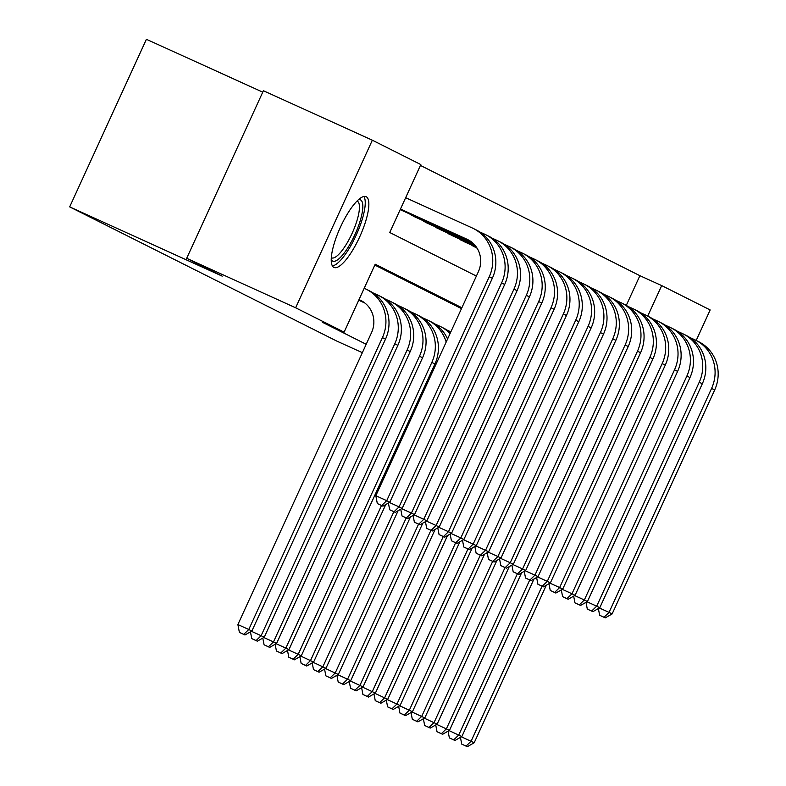 <?xml version="1.0" encoding="UTF-8"?>
<svg xmlns="http://www.w3.org/2000/svg" width="786" height="786" viewBox="0 0 786 786"><rect width="100%" height="100%" fill="white"/><g stroke="black" fill="none" stroke-linecap="round" stroke-linejoin="round"><path stroke-width="1.18" d="M333.873 267.387A38.858 10.778 -65.6 0 1 340.318 227.409A38.858 10.778 -65.6 0 1 366.109 196.687A38.858 10.778 -65.6 0 1 366.217 196.736A38.858 10.778 -65.6 0 1 359.772 236.714A38.858 10.778 -65.6 0 1 333.981 267.437A38.858 10.778 -65.6 0 1 333.873 267.387M262.76 92.149L146.402 39.3L69.679 206.875L336.477 340.928L362.356 352.678M69.679 206.875L222.202 276.141L186.685 258.299L263.408 90.724L372.348 140.203L420.824 164.569L389.728 232.499L476.395 276.053M626.295 305.39L639.892 275.69L420.441 165.424M639.892 275.69L661.684 285.583L710.161 309.949L696.2 340.456M358.75 300.164L362.71 302.04M400.221 209.577L404.181 211.463M409.211 213.753L416.531 217.673M421.561 219.952L428.891 223.882M433.921 226.162L441.241 230.082M446.271 232.371L453.591 236.291M458.621 238.571L465.941 242.501M470.971 244.78L477.102 248.209M461.883 307.758L375.207 264.204L344.111 332.144L322.319 322.24L366.197 344.288M461.49 308.613L374.814 265.059M186.685 258.299L295.624 307.778L372.348 140.203M344.111 332.144L295.624 307.778M647.713 316.1L661.684 285.583M358.947 299.741L362.317 301.274M358.996 299.613L360.106 300.114A24.906 23.924 116.7 0 1 360.921 300.507A24.906 23.924 116.7 0 1 371.523 332.655L237.883 624.546L248.779 629.498L382.418 337.607A37.364 35.891 -63.3 0 0 366.512 289.376A37.364 35.891 -63.3 0 0 365.294 288.796L364.183 288.295M243.739 634.371L239.386 632.386L244.977 634.99L243.739 634.371L248.779 629.498L251.864 631.05L385.504 339.159A37.364 35.891 -63.3 0 0 369.597 290.928L366.512 289.376M251.864 631.05L244.977 634.99M239.386 632.386L237.883 624.546M400.467 209.037L466.943 239.219A24.906 23.924 116.7 0 1 467.758 239.612A24.906 23.924 116.7 0 1 478.36 271.76L375.826 495.72L386.722 500.672L489.256 276.711A37.364 35.891 -63.3 0 0 473.349 228.48A37.364 35.891 -63.3 0 0 472.121 227.901L405.655 197.708M400.418 209.155L469.154 240.378M381.682 505.536L377.319 503.561L382.92 506.164L381.682 505.536L386.722 500.672L389.807 502.225L492.341 278.264A37.364 35.891 -63.3 0 0 476.434 230.033L473.349 228.48M389.807 502.225L382.92 506.164M377.319 503.561L375.826 495.72M358.455 199.723A33.621 9.324 -65.6 0 1 360.558 199.909A33.621 9.324 -65.6 0 1 354.899 234.67A33.621 9.324 -65.6 0 1 332.566 261.05A33.621 9.324 -65.6 0 1 331.22 259.675M331.299 257.729A31.135 8.636 114.4 0 0 331.417 257.798A31.135 8.636 114.4 0 0 331.505 257.837A31.135 8.636 114.4 0 0 352.167 233.216A31.135 8.636 114.4 0 0 357.335 201.187A31.135 8.636 114.4 0 0 357.257 201.137A31.135 8.636 114.4 0 0 357.041 201.059M332.37 265.884A38.602 10.709 114.4 0 0 356.304 234.906A38.602 10.709 114.4 0 0 363.879 196.5M360.509 301.048L364.871 303.023M358.77 300.105L364.409 302.669M251.432 631.296L261.129 635.707L394.769 343.806A37.364 35.891 -63.3 0 0 378.862 295.585A37.364 35.891 -63.3 0 0 377.644 294.996L373.016 292.903M256.098 640.57L251.736 638.596L257.327 641.189L256.098 640.57L261.129 635.707L264.224 637.259L397.863 345.359A37.364 35.891 -63.3 0 0 381.947 297.137L378.862 295.585M264.224 637.259L257.327 641.189M251.736 638.596L250.449 631.865M263.782 637.505L273.489 641.907L407.128 350.016A37.364 35.891 -63.3 0 0 391.212 301.795A37.364 35.891 -63.3 0 0 389.994 301.205L385.376 299.102M268.448 646.78L264.086 644.805L269.686 647.399L268.448 646.78L273.489 641.907L276.574 643.459L410.213 351.568A37.364 35.891 -63.3 0 0 394.307 303.337L391.212 301.795M276.574 643.459L269.686 647.399M264.086 644.805L262.799 638.065M276.132 643.714L285.839 648.116L419.478 356.225A37.364 35.891 -63.3 0 0 403.572 307.994A37.364 35.891 -63.3 0 0 402.344 307.414L397.726 305.312M280.799 652.989L276.436 651.005L282.036 653.608L280.799 652.989L285.839 648.116L288.924 649.668L422.563 357.777A37.364 35.891 -63.3 0 0 406.657 309.546L403.572 307.994M288.924 649.668L282.036 653.608M276.436 651.005L275.149 644.274M288.491 649.914L298.189 654.325L431.828 362.425A37.364 35.891 -63.3 0 0 415.922 314.204A37.364 35.891 -63.3 0 0 414.694 313.614L410.076 311.521M293.149 659.189L288.796 657.214L294.386 659.818L293.149 659.189L298.189 654.325L301.274 655.878L434.913 363.977A37.364 35.891 -63.3 0 0 419.007 315.756L415.922 314.204M301.274 655.878L294.386 659.818M288.796 657.214L287.509 650.484M389.375 502.47L399.072 506.882L501.606 282.921A37.364 35.891 -63.3 0 0 485.699 234.69A37.364 35.891 -63.3 0 0 484.481 234.11L479.853 232.008M400.241 209.528L471.236 241.774M401.98 210.461L471.708 242.137M394.032 511.745L389.679 509.77L395.27 512.364L394.032 511.745L399.072 506.882L402.157 508.424L504.691 284.473A37.364 35.891 -63.3 0 0 488.784 236.242L485.699 234.69M402.157 508.424L395.27 512.364M389.679 509.77L388.392 503.03M401.725 508.68L411.422 513.081L513.956 289.12A37.364 35.891 -63.3 0 0 498.049 240.899A37.364 35.891 -63.3 0 0 496.831 240.31L492.203 238.217M411.245 215.118L472.848 243.1M414.33 216.671L473.172 243.395M406.382 517.954L402.029 515.97L407.62 518.573L406.382 517.954L411.422 513.081L414.507 514.634L517.05 290.673A37.364 35.891 -63.3 0 0 501.134 242.452L498.049 240.899M414.507 514.634L407.62 518.573M402.029 515.97L400.742 509.24M414.075 514.889L423.772 519.291L526.315 295.33A37.364 35.891 -63.3 0 0 510.399 247.109A37.364 35.891 -63.3 0 0 509.181 246.519L504.563 244.417M423.595 221.328L474.017 244.22M426.69 222.88L474.263 244.485M418.742 524.154L414.379 522.179L419.97 524.783L418.742 524.154L423.772 519.291L426.867 520.843L529.4 296.882A37.364 35.891 -63.3 0 0 513.494 248.651L510.399 247.109M426.867 520.843L419.97 524.783M414.379 522.179L413.092 515.449M426.425 521.089L436.122 525.5L538.665 301.539A37.364 35.891 -63.3 0 0 522.749 253.308A37.364 35.891 -63.3 0 0 521.531 252.728L516.913 250.626M435.945 227.537L474.931 245.242M439.04 229.08L475.137 245.478M431.092 530.363L426.729 528.389L432.32 530.982L431.092 530.363L436.122 525.5L439.217 527.052L541.75 303.091A37.364 35.891 -63.3 0 0 525.844 254.861L522.749 253.308M439.217 527.052L432.32 530.982M426.729 528.389L425.442 521.649M446.183 342.057A37.364 35.891 -63.3 0 0 428.272 320.413A37.364 35.891 -63.3 0 0 427.044 319.823L422.426 317.721M305.499 665.398L301.146 663.423L306.736 666.017L305.499 665.398L310.539 660.525L381.505 505.516M300.841 656.123L313.624 662.077L385.759 504.533M447.568 339.012A37.364 35.891 -63.3 0 0 431.357 321.955L428.272 320.413M313.624 662.077L306.736 666.017M301.146 663.423L299.859 656.683M438.775 527.298L448.482 531.7L551.015 307.739A37.364 35.891 -63.3 0 0 535.109 259.518A37.364 35.891 -63.3 0 0 533.881 258.928L529.263 256.835M448.305 233.737L475.707 246.185M451.39 235.289L475.874 246.411M443.442 536.573L439.079 534.588L444.68 537.192L443.442 536.573L448.482 531.7L451.567 533.252L554.101 309.291A37.364 35.891 -63.3 0 0 538.194 261.07L535.109 259.518M451.567 533.252L444.68 537.192M439.079 534.588L437.792 527.858M450.054 333.588A37.364 35.891 -63.3 0 0 440.622 326.612A37.364 35.891 -63.3 0 0 439.403 326.033L434.776 323.93M317.849 671.608L313.496 669.623L319.087 672.227L317.849 671.608L322.889 666.734L393.855 511.725M313.192 662.333L325.974 668.287L398.109 510.743M450.486 332.645A37.364 35.891 -63.3 0 0 443.707 328.165L440.622 326.612M325.974 668.287L319.087 672.227M313.496 669.623L312.209 662.893M451.125 533.507L460.832 537.909L563.365 313.948A37.364 35.891 -63.3 0 0 547.459 265.727A37.364 35.891 -63.3 0 0 546.231 265.137L541.613 263.035M460.655 239.946L476.355 247.079M463.74 241.499L476.513 247.295M455.792 542.772L451.429 540.797L457.03 543.401L455.792 542.772L460.832 537.909L463.917 539.461L566.451 315.5A37.364 35.891 -63.3 0 0 550.544 267.269L547.459 265.727M463.917 539.461L457.03 543.401M451.429 540.797L450.142 534.067M450.859 331.83L447.126 330.14M330.208 677.807L325.846 675.832L331.437 678.436L330.208 677.807L335.239 672.944L406.215 517.935M325.542 668.532L338.334 674.496L410.459 516.952M338.334 674.496L331.437 678.436M325.846 675.832L324.559 669.102M463.485 539.707L473.182 544.118L575.716 320.157A37.364 35.891 -63.3 0 0 559.809 271.927A37.364 35.891 -63.3 0 0 558.591 271.347L553.963 269.244M473.005 246.156L476.925 247.934M476.09 247.698L477.063 248.14M468.142 548.982L463.789 547.007L469.38 549.601L468.142 548.982L473.182 544.118L476.267 545.671L578.801 321.71A37.364 35.891 -63.3 0 0 562.894 273.479L559.809 271.927M476.267 545.671L469.38 549.601M463.789 547.007L462.502 540.267M342.558 684.017L338.196 682.042L343.796 684.635L342.558 684.017L347.599 679.153L418.565 524.134M337.892 674.742L350.684 680.696L422.809 523.152M350.684 680.696L343.796 684.635M338.196 682.042L336.909 675.302M475.835 545.916L485.532 550.318L588.066 326.357A37.364 35.891 -63.3 0 0 572.159 278.136A37.364 35.891 -63.3 0 0 570.941 277.546L566.313 275.454M480.492 555.191L476.139 553.206L481.73 555.81L480.492 555.191L485.532 550.318L488.617 551.87L591.16 327.909A37.364 35.891 -63.3 0 0 575.244 279.688L572.159 278.136M488.617 551.87L481.73 555.81M476.139 553.206L474.852 546.476M354.908 690.226L350.546 688.241L356.146 690.845L354.908 690.226L359.949 685.353L430.915 530.344M350.242 680.951L363.034 686.905L435.159 529.361M363.034 686.905L356.146 690.845M350.546 688.241L349.259 681.511M488.185 552.126L497.882 556.527L600.416 332.566A37.364 35.891 -63.3 0 0 584.509 284.345A37.364 35.891 -63.3 0 0 583.291 283.756L578.673 281.653M492.842 561.4L488.489 559.416L494.08 562.019L492.842 561.4L497.882 556.527L500.967 558.08L603.51 334.119A37.364 35.891 -63.3 0 0 587.604 285.888L584.509 284.345M500.967 558.08L494.08 562.019M488.489 559.416L487.202 552.686M367.259 696.425L362.906 694.451L368.496 697.054L367.259 696.425L372.299 691.562L443.265 536.553M362.601 687.151L375.384 693.114L447.519 535.571M375.384 693.114L368.496 697.054M362.906 694.451L361.619 687.721M500.535 558.325L510.232 562.737L612.775 338.776A37.364 35.891 -63.3 0 0 596.859 290.545A37.364 35.891 -63.3 0 0 595.641 289.965L591.023 287.863M505.202 567.6L500.839 565.625L506.43 568.219L505.202 567.6L510.232 562.737L513.327 564.289L615.86 340.328A37.364 35.891 -63.3 0 0 599.954 292.097L596.859 290.545M513.327 564.289L506.43 568.219M500.839 565.625L499.552 558.885M379.609 702.635L375.256 700.66L380.846 703.254L379.609 702.635L384.649 697.772L455.615 542.762M374.951 693.36L387.734 699.314L459.869 541.78M387.734 699.314L380.846 703.254M375.256 700.66L373.969 693.92M512.885 564.535L522.592 568.936L625.125 344.985A37.364 35.891 -63.3 0 0 609.219 296.754A37.364 35.891 -63.3 0 0 607.991 296.165L603.373 294.072M517.552 573.809L513.189 571.825L518.789 574.428L517.552 573.809L522.592 568.936L525.677 570.489L628.211 346.528A37.364 35.891 -63.3 0 0 612.304 298.307L609.219 296.754M525.677 570.489L518.789 574.428M513.189 571.825L511.902 565.095M391.959 708.844L387.606 706.86L393.197 709.463L391.959 708.844L396.999 703.971L467.965 548.962M387.302 699.569L400.084 705.523L472.219 547.98M400.084 705.523L393.197 709.463M387.606 706.86L386.319 700.13M525.235 570.744L534.942 575.146L637.475 351.185A37.364 35.891 -63.3 0 0 621.569 302.964A37.364 35.891 -63.3 0 0 620.341 302.374L615.723 300.281M529.902 580.019L525.539 578.034L531.139 580.638L529.902 580.019L534.942 575.146L538.027 576.698L640.561 352.737A37.364 35.891 -63.3 0 0 624.654 304.516L621.569 302.964M538.027 576.698L531.139 580.638M525.539 578.034L524.252 571.304M537.595 576.944L547.292 581.355L649.826 357.394A37.364 35.891 -63.3 0 0 633.919 309.163A37.364 35.891 -63.3 0 0 632.701 308.584L628.073 306.481M542.252 586.218L537.899 584.244L543.49 586.837L542.252 586.218L547.292 581.355L550.377 582.907L652.911 358.947A37.364 35.891 -63.3 0 0 637.004 310.716L633.919 309.163M550.377 582.907L543.49 586.837M537.899 584.244L536.612 577.504M549.945 583.153L559.642 587.555L662.176 363.604A37.364 35.891 -63.3 0 0 646.269 315.373A37.364 35.891 -63.3 0 0 645.051 314.783L640.423 312.69M554.602 592.428L550.249 590.443L555.84 593.047L554.602 592.428L559.642 587.555L562.727 589.107L665.27 365.146A37.364 35.891 -63.3 0 0 649.354 316.925L646.269 315.373M562.727 589.107L555.84 593.047M550.249 590.443L548.962 583.713M404.318 715.044L399.956 713.069L405.547 715.673L404.318 715.044L409.349 710.18L480.325 555.171M399.652 705.769L412.444 711.733L484.569 554.189M412.444 711.733L405.547 715.673M399.956 713.069L398.669 706.339M416.668 721.253L412.306 719.278L417.906 721.872L416.668 721.253L421.709 716.39L492.675 561.381M412.002 711.978L424.794 717.932L496.919 560.398M424.794 717.932L417.906 721.872M412.306 719.278L411.019 712.538M429.018 727.463L424.656 725.478L430.256 728.082L429.018 727.463L434.059 722.589L505.025 567.58M424.352 718.188L437.144 724.142L509.269 566.598M437.144 724.142L430.256 728.082M424.656 725.478L423.369 718.748M562.295 589.362L571.992 593.764L674.526 369.803A37.364 35.891 -63.3 0 0 658.619 321.582A37.364 35.891 -63.3 0 0 657.401 320.993L652.783 318.9M566.952 598.637L562.599 596.653L568.19 599.256L566.952 598.637L571.992 593.764L575.077 595.316L677.62 371.356A37.364 35.891 -63.3 0 0 661.714 323.134L658.619 321.582M575.077 595.316L568.19 599.256M562.599 596.653L561.312 589.922M441.368 733.662L437.016 731.687L442.606 734.291L441.368 733.662L446.409 728.799L517.375 573.79M436.711 724.397L449.494 730.351L521.619 572.807M449.494 730.351L442.606 734.291M437.016 731.687L435.729 724.957M574.645 595.562L584.342 599.973L686.885 376.013A37.364 35.891 -63.3 0 0 670.969 327.782A37.364 35.891 -63.3 0 0 669.751 327.202L665.133 325.099M579.311 604.837L574.949 602.862L580.54 605.456L579.311 604.837L584.342 599.973L587.437 601.526L689.97 377.565A37.364 35.891 -63.3 0 0 674.064 329.334L670.969 327.782M587.437 601.526L580.54 605.456M574.949 602.862L573.662 596.132M453.719 739.872L449.366 737.897L454.956 740.491L453.719 739.872L458.759 735.008L529.725 579.999M449.061 730.597L461.844 736.561L533.979 579.017M461.844 736.561L454.956 740.491M449.366 737.897L448.079 731.157M586.995 601.771L596.702 606.173L699.235 382.222A37.364 35.891 -63.3 0 0 683.329 333.991A37.364 35.891 -63.3 0 0 682.101 333.411L677.483 331.309M591.662 611.046L587.299 609.071L592.899 611.665L591.662 611.046L596.702 606.173L599.787 607.725L702.32 383.765A37.364 35.891 -63.3 0 0 686.414 335.543L683.329 333.991M599.787 607.725L592.899 611.665M587.299 609.071L586.012 602.331M466.069 746.081L461.716 744.096L467.306 746.7L466.069 746.081L471.109 741.208L542.075 586.199M461.411 736.806L474.194 742.76L546.329 585.216M474.194 742.76L467.306 746.7M461.716 744.096L460.429 737.366M599.345 607.981L609.052 612.382L711.585 388.422A37.364 35.891 -63.3 0 0 695.679 340.2A37.364 35.891 -63.3 0 0 694.451 339.611L689.833 337.518M604.012 617.256L599.649 615.271L605.249 617.875L604.012 617.256L609.052 612.382L612.137 613.935L714.671 389.974A37.364 35.891 -63.3 0 0 698.764 341.753L695.679 340.2M612.137 613.935L605.249 617.875M599.649 615.271L598.362 608.541M360.106 300.114L361.717 300.93M382.418 337.607L385.504 339.159M466.943 239.219L468.554 240.035M489.256 276.711L492.341 278.264M394.769 343.806L397.863 345.359M407.128 350.016L410.213 351.568M419.478 356.225L422.563 357.777M431.828 362.425L434.913 363.977M501.606 282.921L504.691 284.473M513.956 289.12L517.05 290.673M526.315 295.33L529.4 296.882M538.665 301.539L541.75 303.091M551.015 307.739L554.101 309.291M563.365 313.948L566.451 315.5M575.716 320.157L578.801 321.71M588.066 326.357L591.16 327.909M600.416 332.566L603.51 334.119M612.775 338.776L615.86 340.328M625.125 344.985L628.211 346.528M637.475 351.185L640.561 352.737M649.826 357.394L652.911 358.947M662.176 363.604L665.27 365.146M674.526 369.803L677.62 371.356M686.885 376.013L689.97 377.565M699.235 382.222L702.32 383.765M711.585 388.422L714.671 389.974"/></g></svg>
